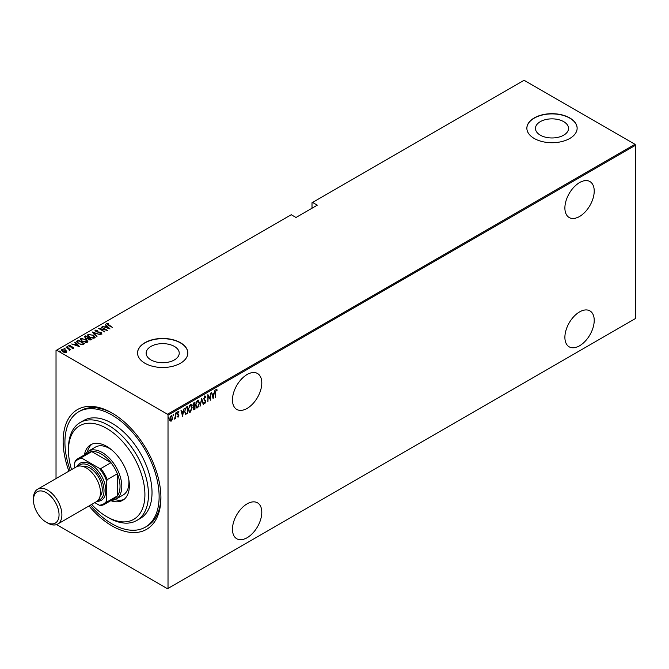 <?xml version="1.0" encoding="UTF-8"?>
<svg xmlns="http://www.w3.org/2000/svg" width="669" height="669" viewBox="0 0 669 669"><rect width="100%" height="100%" fill="white"/><g stroke="black" fill="none" stroke-linecap="round" stroke-linejoin="round"><path stroke-width="1" d="M68.899 471.143A69.133 39.914 60 0 1 112.024 413.016L112.024 413.016A69.133 39.914 60 0 1 160.911 497.686A69.133 39.914 60 0 1 112.024 525.909A69.133 39.914 60 0 1 89.01 505.973M90.323 505.212A66.624 38.468 -120 0 0 112.024 523.86A66.624 38.468 -120 0 0 145.332 527.155L147.113 526.135A66.624 38.468 -120 0 0 160.903 496.649M247.129 374.523A20.739 11.975 120 0 0 233.581 392.803A20.739 11.975 120 0 0 236.759 409.42A20.739 11.975 120 0 0 247.129 408.399A20.739 11.975 120 0 0 260.676 390.119A20.739 11.975 120 0 0 257.498 373.503A20.739 11.975 120 0 0 247.129 374.523M579.555 182.604A20.739 11.975 120 0 0 566.007 200.876A20.739 11.975 120 0 0 569.185 217.5A20.739 11.975 120 0 0 579.555 216.472A20.739 11.975 120 0 0 593.102 198.191A20.739 11.975 120 0 0 589.924 181.575A20.739 11.975 120 0 0 579.555 182.604M579.555 311.921A20.739 11.975 120 0 0 566.007 330.202A20.739 11.975 120 0 0 569.185 346.818A20.739 11.975 120 0 0 579.555 345.789A20.739 11.975 120 0 0 593.102 327.517A20.739 11.975 120 0 0 589.924 310.893A20.739 11.975 120 0 0 579.555 311.921M247.129 503.849A20.739 11.975 120 0 0 233.581 522.121A20.739 11.975 120 0 0 236.759 538.746A20.739 11.975 120 0 0 247.129 537.717A20.739 11.975 120 0 0 260.676 519.437A20.739 11.975 120 0 0 257.498 502.82A20.739 11.975 120 0 0 247.129 503.849M150.993 359.93A16.541 9.55 0 0 0 169.014 362.004A16.541 9.55 0 0 0 179.233 353.182A16.541 9.55 0 0 0 174.383 346.425A16.541 9.55 0 0 0 156.354 344.351A16.541 9.55 0 0 0 146.143 353.182A16.541 9.55 0 0 0 150.993 359.93M540.301 135.163A16.541 9.55 0 0 0 558.331 137.237A16.541 9.55 0 0 0 568.541 128.415A16.541 9.55 0 0 0 563.699 121.658A16.541 9.55 0 0 0 545.67 119.584A16.541 9.55 0 0 0 535.459 128.415A16.541 9.55 0 0 0 540.301 135.163M534.222 138.466A25.138 14.517 0 0 0 561.617 141.619A25.138 14.517 0 0 0 577.138 128.205A25.138 14.517 0 0 0 569.779 117.945A25.138 14.517 0 0 0 542.375 114.792A25.138 14.517 0 0 0 526.863 128.205A25.138 14.517 0 0 0 534.222 138.466M577.138 128.306A25.138 14.517 0 0 0 569.779 118.145A25.138 14.517 0 0 0 542.459 114.984A25.138 14.517 0 0 0 526.863 128.306M144.914 363.234A25.138 14.517 0 0 0 172.309 366.386A25.138 14.517 0 0 0 187.83 352.973A25.138 14.517 0 0 0 180.463 342.712A25.138 14.517 0 0 0 153.067 339.559A25.138 14.517 0 0 0 137.546 352.973A25.138 14.517 0 0 0 144.914 363.234M187.83 353.073A25.138 14.517 0 0 0 180.463 342.913A25.138 14.517 0 0 0 153.151 339.752A25.138 14.517 0 0 0 137.546 353.073M56.029 478.569L56.029 350.506L56.564 350.205L167.484 414.245L635.015 144.32L635.55 145.24L635.55 318.494L168.019 588.419L168.019 415.165L167.484 414.245M171.13 415.742L172.569 417.615L172.184 419.697L171.13 421.177L170.077 420.926L169.692 419.279L171.13 415.742L171.883 415.683M171.833 419.496L171.13 421.177L170.077 420.926M175.521 413.3L175.521 418.551L175.203 417.966L174.166 419.246L175.136 417.088L175.521 413.3M178.222 416.436L178.155 417.122L177.436 416.795L178.548 415.541L177.436 413.626L178.238 411.636L179.024 411.895L177.753 413.409L178.866 415.332L178.155 417.122L177.436 416.795M177.661 416.21L178.163 416.469M178.456 415.123L177.561 414.362M178.238 411.636L179.024 411.895L178.481 412.221M178.807 412.505L177.778 412.154M177.394 413.208L178.866 415.332M187.287 412.957L185.723 414.337L184.611 411.552L186.5 406.961L187.646 406.3L187.646 413.484L185.438 414.245M194.629 408.717L194.286 409.654L193.149 408.533L193.558 406.76L192.831 405.347L193.993 402.638L194.98 402.069L194.98 409.252L193.567 409.788M201.678 398.197L203.276 404.461L201.645 399.602L200.006 406.351L201.678 398.197M210.375 393.18L210.693 400.179L208.226 395.939L207.9 401.793L207.9 394.601L210.375 398.824L210.375 393.18M215.719 392.494L215.401 397.461L215.401 392.611L216.263 389.592L217.157 389.91L216.965 390.571L216.238 390.345L215.401 392.31M216.263 389.592L217.157 389.91L216.614 390.345M216.965 390.571L216.238 390.345M635.55 145.24L168.019 415.165M213.168 398.749L211.496 392.536L212.349 394.342L213.904 393.439L214.766 390.646L213.06 398.691M204.798 396.215L205.91 397.143L205.6 397.687L204.789 396.951L204.078 398.582L205.667 401.584L204.789 403.775L203.836 403.106L204.137 402.495L204.831 403.014L205.35 401.801L203.752 398.757L204.798 396.215L205.341 396.182M205.241 397.478L204.789 396.742L204.154 397.01M204.998 402.88L204.313 403.792M204.137 402.495L204.831 403.014M199.529 402.997L197.639 407.898L196.644 407.973L195.699 405.247L197.606 400.363L198.576 400.296L199.195 402.813M192.187 407.237L190.297 412.137L189.302 412.213L188.357 409.487L190.272 404.603L191.242 404.536L191.861 407.045M182.62 416.386L180.939 410.172L181.801 411.979L183.356 411.084L184.209 408.282L182.512 416.327M176.039 412.497L176.716 413.116L176.399 413.902L176.399 412.706M173.087 414.203L173.764 414.822L173.447 415.608L173.447 414.412M168.304 416.963L168.981 417.59L168.655 418.368L168.655 417.172M635.015 144.32L524.086 80.28L312.013 202.715L312.013 208.26M65.503 350.113L66.733 351.267L66.432 352.312L64.625 352.488L62.627 351.769L61.724 349.594L65.503 350.113L66.733 351.267L66.432 352.312M61.297 350.213L61.724 349.594L62.744 349.753M66.189 347.102L70.738 349.728L69.752 349.527L69.308 350.472L68.899 349.109L66.189 347.47M69.777 350.79L69.777 350.372M73.456 348.256L72.085 348.298L72.904 347.922L72.678 347.353L69.342 346.709L68.832 345.488L70.237 345.388L70.437 345.756L69.4 345.806L69.635 346.517L72.152 346.818L73.665 347.939M72.829 348.365L72.678 347.353M68.589 345.848L70.237 345.798M69.4 345.806L69.635 346.86M77.169 340.764L78.315 340.103L84.537 343.699L82.396 344.677L78.315 343.607L76.458 341.616L78.315 340.103M85.657 335.863L91.879 339.459L88.5 339.626L87.589 338.623L85.264 338.129L84.67 336.44L85.657 335.863L85.933 336.44M84.277 336.984L85.657 336.281M92.355 332L100.174 334.667L93.518 332.71L96.905 336.557L92.355 332.125M101.052 326.982L107.592 330.386L100.216 328.981L104.799 332L98.577 328.404L105.945 329.8L101.052 326.982M107.391 323.871L112.618 327.484L108.094 325.243L106.781 323.487L108.386 323.386L108.671 323.779L107.257 324.072L107.525 324.908M106.513 323.863L108.386 323.796M56.564 350.205L291.216 214.724L296.016 217.5L317.349 205.182L312.548 202.406M110.067 328.956L102.165 326.338L105.016 326.99L106.572 326.096L105.434 324.448L110.067 328.956M95.943 330.478L96.277 331.506L101.27 332.543L101.847 333.89L99.84 333.831L101.245 333.497L100.977 332.744L95.951 331.682L95.316 330.11L97.783 330.252L95.943 330.478L95.776 331.038M100.751 334.007L101.245 333.906L100.977 332.744M95.015 330.553L96.562 330.377M93.284 335.018L95.207 337.218L94.689 338.021L89.487 337.251L87.589 335.052L88.124 334.257L93.284 335.403M85.95 339.258L87.865 341.458L87.355 342.252L82.145 341.491L80.247 339.283L80.782 338.497L85.95 339.643M79.511 346.601L71.616 343.975L74.468 344.627L76.023 343.732L74.886 342.085L79.511 346.601M66.992 346.96L67.828 346.667L68.029 347.152L67.184 347.035L66.992 346.55L68.029 347.152M64.04 348.666L64.876 348.373L65.077 348.858L64.04 348.256L65.077 348.858M59.248 351.426L60.093 351.133L60.285 351.618L59.248 351.016L60.285 351.618M168.019 588.419L167.484 588.72L56.505 524.588M112.919 413.542A66.624 38.468 -120 0 0 80.489 410.741L78.716 411.769A66.624 38.468 -120 0 0 70.212 470.382M105.117 327.342L106.572 326.096M105.351 324.908L105.434 324.448M105.434 324.858L109.532 328.847M105.819 327.266L108.821 328.287L107.048 326.556L105.819 327.584M105.945 329.842L106.647 330.252M99.514 328.947L100.216 329.081M95.943 330.887L96.277 331.916M101.847 334.299L101.27 332.543M101.245 333.906L100.977 333.154L101.245 333.906M92.807 332.56L93.518 332.802M96.988 336.507L93.518 332.71M93.585 335.612L95.182 337.419M87.614 335.269L88.124 334.257M88.124 334.667L89.763 334.358M88.333 335.554L89.211 337.084M92.882 338.33L94.036 338.071L94.454 337.159M89.805 337.427L94.48 337.36M94.036 338.071L92.966 335.211L88.776 334.617L88.308 335.336L89.805 337.067M88.283 337.795L88.885 338.146M90.917 339.317L91.519 339.668M87.196 338.665L88.283 337.753L85.975 336.423L85.055 337.452M85.498 337.101L85.582 338.355M89.955 340.12L90.917 339.275L88.927 338.121L88.3 338.982M88.709 338.656L88.81 339.852M90.482 339.936L90.917 339.275M88.81 339.785L90.482 339.526M88.709 338.246L88.81 339.434M87.33 338.631L88.283 337.753M85.582 338.297L87.33 338.221M85.498 336.691L85.582 337.945M86.242 339.852L87.84 341.65M80.272 339.509L80.782 338.497M80.782 338.907L82.429 338.598M80.991 339.785L81.869 341.324M85.54 342.561L86.702 342.311L87.112 341.391M82.471 341.667L87.137 341.6M86.702 342.311L85.632 339.442L81.434 338.857L80.966 339.576L82.471 341.307M83.583 343.557L84.185 343.899M76.492 341.834L77.169 341.173M81.426 344.686L83.583 343.515L78.633 340.655L77.261 342.11M77.295 342.026L78.641 343.833M81.994 344.635L83.583 343.515M78.641 343.782L81.994 344.226M77.295 341.608L78.641 343.423M74.568 344.978L76.023 343.732M74.803 342.545L74.886 342.085M74.886 342.495L78.984 346.492M75.271 344.903L78.273 345.932L76.5 344.192L75.271 345.221M72.904 348.332L72.678 347.763L72.904 348.332M69.4 346.216L69.635 346.927L69.4 346.216M72.152 347.228L72.971 347.152M72.971 347.562L73.456 348.666M67.828 347.077L68.029 347.562M68.673 348.95L69.752 349.569M69.275 350.431L68.899 349.519M64.876 348.783L65.077 349.268M61.331 350.431L61.724 350.004M61.983 350.631L62.284 349.912L62.945 351.585L66.156 351.702M62.284 350.322L62.945 351.994M65.42 352.546L66.189 351.919M65.871 352.396L65.177 350.297L62.284 349.912M60.093 351.543L60.285 352.028M215.911 389.391L216.798 389.701M216.605 390.37L216.129 390.102L216.605 390.37M211.58 392.486L212.349 394.342M213.804 393.497L213.662 394.225M213.051 397.344L212.909 398.072M213.746 394.275L212.157 394.777L213.127 397.386L213.746 394.275L212.516 394.986L213.127 397.386M207.9 394.861L210.375 398.824L210.342 399.702M204.446 396.006L205.91 397.143M203.719 398.381L204.204 399.217M203.853 399.008L205.467 400.614M205.107 400.405L205.667 401.584M203.777 402.286L204.471 402.805L203.777 402.286M201.511 398.716L203.276 404.461M198.392 406.342L197.639 407.898M197.28 407.697L196.469 407.847M198.4 400.221L199.17 402.487M198.258 400.965L197.263 400.89L196.51 401.668M195.708 405.565L196.602 407.078M196.017 405.063L196.77 407.204L197.623 407.17L199.211 403.19L197.623 401.091L195.708 404.887M197.263 400.89L198.083 400.84M194.629 402.27L194.629 402.964M194.629 405.682L194.629 406.376M193.926 409.445L193.4 409.637M192.789 404.962L193.425 405.882M192.839 404.988L193.316 405.882M193.776 406.083L194.662 405.657L194.662 402.989L193.207 403.583M193.107 408.123L193.868 408.742L193.107 408.123M193.165 408.157L194.662 408.7L194.662 406.392L193.542 406.752M194.094 406.317L193.466 408.333L194.227 408.951M193.834 403.056L193.149 405.163M194.662 402.989L194.194 403.256M191.058 410.574L190.297 412.137M189.946 411.937L189.126 412.087M191.058 404.461L191.827 406.719M190.916 405.205L189.929 405.13L189.168 405.907M188.365 409.804L189.26 411.318M188.683 409.303L189.436 411.443L190.28 411.41L191.869 407.429L190.28 405.33L188.365 409.119M189.929 405.13L190.749 405.071M187.287 406.509L187.287 407.204M184.577 411.167L185.556 413.342M184.619 411.192L185.422 413.325M185.915 413.551L187.32 412.932L187.32 407.22L185.179 408.5M185.472 408.065L184.928 411.368M187.32 407.22L185.831 408.274M181.023 410.122L181.801 411.979M183.256 411.142L183.114 411.87M182.495 414.981L182.353 415.717M183.189 411.912L181.608 412.413L182.578 415.031L183.189 411.912L181.968 412.622L182.578 415.031M177.803 416.921L177.076 416.586M177.302 416.009L177.812 416.269M177.887 411.435L178.673 411.686M178.456 412.305L177.895 412.071L178.456 412.305M177.912 413.952L178.389 414.395M176.357 412.915L176.039 413.693M175.161 416.779L175.161 417.941M173.405 414.621L173.087 415.399M170.771 420.977L169.717 420.717M171.699 415.616L172.209 417.272M171.548 416.285L170.411 416.503M169.658 418.878L170.779 420.324M169.709 418.911L171.13 420.533L170.386 420.425M170.779 416.185L170.018 419.087M171.13 420.533L172.251 417.799L171.381 416.143M168.621 417.381L168.304 418.167M91.661 504.443A54.055 31.209 -120 0 0 106.689 516.677A54.055 31.209 -120 0 0 144.914 494.608A54.055 31.209 -120 0 0 106.689 428.411A54.055 31.209 -120 0 0 68.472 450.48A54.055 31.209 -120 0 0 71.55 469.605M108.47 517.697L106.689 516.677L108.47 517.697A56.564 32.656 60 0 0 136.752 520.499L140.306 518.45A56.564 32.656 -120 0 0 148.978 473.125A56.564 32.656 -120 0 0 112.024 423.276A56.564 32.656 -120 0 0 83.742 420.475L80.188 422.532A56.564 32.656 60 0 1 108.47 425.333A56.564 32.656 60 0 1 145.424 475.174A56.564 32.656 60 0 1 136.752 520.499M111.932 450.112A27.655 15.964 -120 0 0 109.356 448.422A27.655 15.964 -120 0 0 95.533 447.051L88.417 451.157A27.655 15.964 60 0 1 102.248 452.528A27.655 15.964 60 0 1 120.311 476.897A27.655 15.964 60 0 1 116.072 499.057A27.655 15.964 60 0 1 111.322 500.345M92.054 444.107A32.053 18.506 -120 0 0 87.396 451.843M84.403 454.928A32.053 18.506 60 0 1 90.666 444.785A32.053 18.506 60 0 1 106.689 446.374A32.053 18.506 60 0 1 127.628 474.614A32.053 18.506 60 0 1 122.72 500.303A32.053 18.506 60 0 1 110.795 500.655M145.332 527.155A66.624 38.468 -120 0 0 155.543 473.777A66.624 38.468 -120 0 0 112.024 415.064A66.624 38.468 -120 0 0 78.716 411.769M68.472 450.48L68.472 448.422A56.564 32.656 60 0 1 80.188 422.532M114.968 499.601A32.053 18.506 -120 0 0 123.991 499.434M116.072 499.057L123.188 494.951A27.655 15.964 -120 0 0 128.741 479.213M104.423 504.334A26.4 15.236 60 0 1 100.835 505.496L99.221 505.179A25.639 14.802 -120 0 0 106.689 500.872L107.224 501.809A26.4 15.236 60 0 1 104.423 504.334L114.558 498.48A26.4 15.236 -120 0 0 117.359 495.963A26.4 15.236 -120 0 0 117.359 473.752A26.4 15.236 -120 0 0 110.97 462.697A26.4 15.236 -120 0 0 101.354 454.067A26.4 15.236 -120 0 0 91.745 451.592A26.4 15.236 -120 0 0 88.157 452.762L78.022 458.608A26.4 15.236 60 0 1 81.61 457.445L82.162 458.382A25.639 14.802 -120 0 0 74.694 462.689L74.694 467.79M106.689 500.872L106.689 481.162A25.639 14.802 -120 0 0 99.221 468.233L100.835 468.551L110.97 462.697L91.745 451.592L81.61 457.445M84.93 454.627A27.655 15.964 60 0 1 88.417 451.157M107.224 501.809L117.359 495.963L117.359 473.752L107.224 479.606L106.689 481.162M94.806 502.628L99.221 505.179M99.221 468.233L82.162 458.382M74.694 462.689L75.229 461.133A26.4 15.236 60 0 1 78.022 458.608M100.835 468.551A26.4 15.236 60 0 1 107.224 479.606M47.675 523.041L46.253 522.213A18.105 10.453 -120 0 0 59.048 514.829A18.105 10.453 -120 0 0 46.253 492.66A18.105 10.453 -120 0 0 33.45 500.044A18.105 10.453 -120 0 0 46.253 522.213L47.675 523.041A20.112 11.616 60 0 0 57.726 524.036A20.112 11.616 60 0 0 60.812 507.922A20.112 11.616 60 0 0 47.675 490.193A20.112 11.616 60 0 0 37.615 489.198A20.112 11.616 60 0 0 33.45 498.405L33.45 500.044M97.925 500.462A20.112 11.616 -120 0 0 103.369 485.217A20.112 11.616 -120 0 0 89.805 465.867A20.112 11.616 -120 0 0 78.131 466.176M76.977 466.544A21.366 12.335 60 0 1 90.691 464.328A21.366 12.335 60 0 1 105.451 486.555A21.366 12.335 60 0 1 97.03 501.273M82.697 466.393A17.595 10.16 60 0 1 89.805 467.924A17.595 10.16 60 0 1 100.835 482.006A17.595 10.16 60 0 1 100.016 496.398M37.615 489.198L76.191 466.929A20.112 11.616 60 0 1 86.251 467.924A20.112 11.616 60 0 1 99.388 485.644A20.112 11.616 60 0 1 96.303 501.758L57.726 524.036"/></g></svg>
